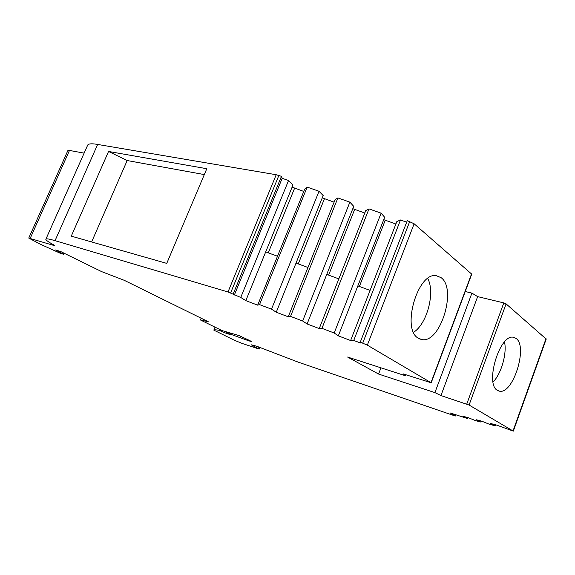 <?xml version="1.0" encoding="UTF-8"?>
<svg xmlns="http://www.w3.org/2000/svg" width="575" height="575" viewBox="0 0 575 575"><rect width="100%" height="100%" fill="white"/><g stroke="black" fill="none" stroke-linecap="round" stroke-linejoin="round"><path stroke-width="0.86" d="M516.17 338.481C528.116 346.66 513.015 394.579 499.488 391.18L497.382 390.346C484.646 383.899 499.768 333.816 513.367 337.259L516.17 338.481M493.077 382.044C501.342 373.642 507.1 353.467 504.519 341.952M67.232 254.761L60.821 251.591L55.574 249.974L63.617 254.33L59.771 253.036L40.336 244.202L28.75 238.079L53.949 245.475L54.776 245.597L53.985 245.043C48.825 242.219 46.108 240.321 45.82 239.351C45.712 238.366 48.782 238.812 55.042 240.681L228.009 291.971L240.745 297.462L245.827 300.639L257.658 305.145L259.555 304.613L271.501 309.156L276.266 312.225L288.255 316.789L290.548 316.401L302.644 321.001L307.1 323.962L319.24 328.584L321.942 328.339L334.197 333.004L338.33 335.85L350.628 340.529L353.747 340.436L360.475 342.995L360.281 342.139L367.339 345.151L431.2 382.777L403.269 373.915L405.569 375.784L347.588 357.039L378.573 374.052L434.916 392.61L440.953 395.564L469.085 405.037L513.324 431.128L496.275 424.968L490.525 423.466L495.204 425.816L489.613 424.343L481.778 421.188L476.323 419.757L480.966 422.072L475.654 420.677L468.021 417.594L462.832 416.235L467.439 418.514L449.995 412.886L454.559 415.121L451.936 414.431L455.472 415.977L453.014 415.258L298.238 362.149L256.738 346.251L251.275 344.806L259.145 349.075L242.248 343.469L234.305 340.228L213.821 330.115C214.259 329.64 216.063 329.727 219.24 330.359L224.789 332.774L229.784 334.463L227.211 332.997L248.946 340.896L251.203 341.428L249.809 340.58L239.186 335.627L221.907 330.539L200.423 319.959L208.215 321.691L124.236 280.305L101.667 271.63L67.232 254.761M406.683 222.173L400.48 219.981L396.836 221.569L370.092 290.404L357.844 285.89L384.661 217.264L381.117 213.16L368.985 208.883L365.75 210.594L338.833 278.875L326.744 274.412L353.726 206.346L349.873 202.148L337.884 197.922L335.06 199.755L307.97 267.49L296.032 263.084L323.179 195.565L319.017 191.267L307.179 187.098L304.743 189.053L257.658 305.145M441.133 277.682C457.168 288.973 440.371 343.426 421.957 339.595L418.277 338.193C401.192 329.288 417.651 272.004 436.224 275.648L441.133 277.682M427.728 278.516C435.404 292.359 427.06 323.991 413.583 332.3M360.281 342.139L407.28 220.627L414.129 223.776L471.73 274.138M465.247 291.518L471.917 293.113L477.645 296.614L503.801 302.903L506.086 303.873L546.214 339.092M380.945 367.82L378.573 374.052M383.726 219.65L395.887 224.013M352.798 208.682L364.794 213.023M322.266 197.843L334.097 202.163M45.978 238.992L87.4 145.748C87.752 143.743 91.166 143.304 97.642 144.44L276.208 174.735L281.463 176.331L282.196 178.293L288.542 180.528L293.013 184.913L245.827 300.639M292.107 187.134L303.772 191.446M28.772 238.021L67.836 150.65L69.474 150.449L84.123 153.123M219.628 329.418L219.24 330.359M220.484 329.834L220.146 330.661M225.199 331.768L224.789 332.774M234.816 334.456L234.226 335.908M97.642 144.44L55.042 240.681M276.208 174.735L228.009 291.971M206.799 168.712L108.553 151.462L71.271 236.145L166.757 263.386L206.799 168.712M281.463 176.331L233.256 293.847M282.196 178.293L234.341 295.025M288.542 180.528L240.745 297.462M307.179 187.098L259.555 304.613M319.017 191.267L271.501 309.156M296.032 263.084L276.266 312.225M337.884 197.922L290.548 316.401M307.97 267.49L288.255 316.789M349.873 202.148L302.644 321.001M326.744 274.412L307.1 323.962M368.985 208.883L321.942 328.339M338.833 278.875L319.24 328.584M381.117 213.16L334.197 333.004M357.844 285.89L338.33 335.85M400.48 219.981L353.747 340.436M370.092 290.404L350.628 340.529M405.95 374.778L405.569 375.784M471.917 293.113L434.916 392.61M477.645 296.614L440.953 395.564M495.578 424.788L495.204 425.816M481.332 421.065L480.966 422.072M467.791 417.536L467.439 418.514M454.911 414.165L454.559 415.121M455.975 414.597L455.472 415.977M277.495 256.242L265.7 251.893M108.553 151.462L127.176 160.54L204.312 174.584M91.633 241.953L127.176 160.54M471.586 273.822L430.991 382.619M414.129 223.776L367.339 345.151M546.013 338.646L513.037 430.912M506.086 303.873L469.085 405.037M385.236 220.247L359.389 286.458M354.646 209.437L328.634 275.109M324.444 198.749L298.267 263.911M294.601 188.197L268.273 252.842M254.272 345.41L253.884 346.366M258.47 346.862L257.887 348.321M215.028 327.168L213.821 330.115M227.427 332.479L227.211 332.997M229.116 332.932L228.857 333.55M230.661 333.349L230.338 334.14M249.198 340.278L248.946 340.896M201.322 318.298L200.632 319.973M63.753 253.165L63.322 254.136M69.474 150.449L30.231 238.294M54.115 245.115L53.949 245.475M278.882 175.418L230.654 292.862M409.723 221.49L362.753 343.081M503.801 302.903L466.749 404.081M498.094 390.741L499.488 391.18M419.542 338.898L421.957 339.595M259.842 347.35L259.145 349.075M226.809 332.314L226.593 332.839M201.142 318.212L200.431 319.944M64.062 253.338L63.617 254.33M471.759 274.067L431.2 382.777M546.25 338.984L513.324 431.128"/></g></svg>
